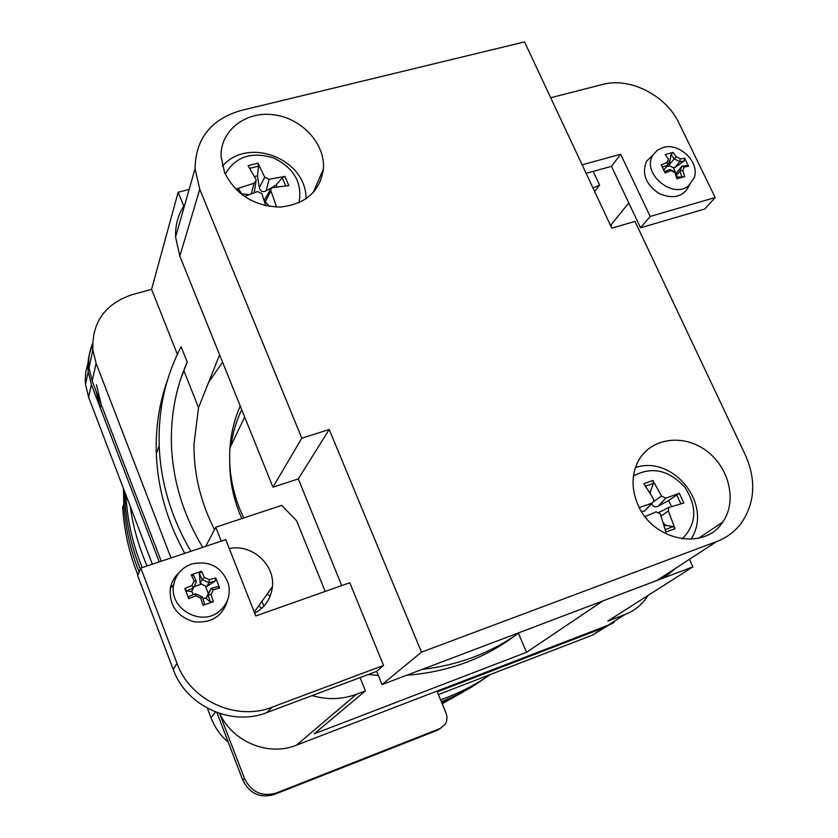 <?xml version="1.0" encoding="UTF-8"?>
<svg xmlns="http://www.w3.org/2000/svg" width="838" height="838" viewBox="0 0 838 838"><rect width="100%" height="100%" fill="white"/><g stroke="black" fill="none" stroke-linecap="round" stroke-linejoin="round"><path stroke-width="1.26" d="M95.878 390.634L100.277 407.876L159.23 561.879L91.373 384.632L88.22 371.622C87.288 362.445 88.734 353.741 92.557 345.518M219.797 713.526C232.597 741.965 268.474 756.641 296.484 745.171L607.979 625.274L604.439 627.505L614.181 622.341L604.439 627.505L437.258 691.895L604.439 627.505L592.257 635.194L605.926 626.908M88.053 362.854L85.769 371.873L85.225 379.666L85.507 384.38L88.587 397.16L152.348 564.184M207.342 708.236L210.956 717.695C214.675 727.3 220.446 735.471 228.271 742.227M438.368 694.566L592.257 635.194M241.815 518.586C233.844 500.569 229.822 482.112 229.748 463.236M230.932 445.785C232.702 433.036 236.295 421.001 241.711 409.677M241.753 409.782L240.485 412.317M92.547 343.517C89.31 351.269 88.137 359.408 89.017 367.924L92.18 380.986L161.242 561.219L101.136 404.345L96.443 384.736M623.116 615.721L607.979 625.274L436.933 691.109L446.099 713.232L447.031 717.192L446.654 721.172L445.407 724.063L440.191 728.473L276.278 793.02C261.938 797.022 251.348 792.203 244.507 778.554L219.566 713.463M440.537 728.337L437.426 730.233L274.351 794.466C260.094 798.446 249.567 793.659 242.769 780.094L216.906 712.541M190.865 551.31C171.235 517.706 160.676 482.541 159.178 445.816C158.12 409.95 165.432 376.932 181.113 346.743L187.209 362.058C176.221 386.957 170.952 413.637 171.381 442.108C172.282 478.823 182.715 513.904 202.691 547.35M187.209 362.058L180.547 379.446M184.789 553.342C167.16 521.487 157.659 488.334 156.297 453.861C155.439 427.642 159.283 402.711 167.83 379.048M519.424 632.554C491.173 652.823 458.721 665.121 422.059 669.426M514.972 635.665C483.924 658.878 447.775 672.086 406.545 675.292M378.305 675.407L368.154 674.569M689.423 559.292L692.879 566.865L602.857 600.951L526.568 652.289L518.408 633.277M526.568 652.289L314.271 733.795L365.42 690.868L356.422 694.283C342.082 699.562 327.312 700.002 312.113 695.592M205.739 546.334L215.764 527.207L281.725 505.377L296.61 520.765L325.196 591.429M177.373 354.306L151.573 289.32L178.148 192.248L189.168 189.419M170.994 557.951L96.108 363.304L92.84 349.928C91.897 322.326 104.991 303.911 132.132 294.683L151.573 289.32M648.141 595.378L644.705 600.228C639.478 606.649 632.962 611.394 625.148 614.432L607.791 621.105L692.879 566.865M594.645 191.546L599.579 185.072L592.99 188.016M593.157 171.392L599.579 185.072M254.689 613.175C265.143 607.32 271.051 598.51 272.402 586.726C275.063 564.372 251.589 543.632 229.266 548.576M261.938 601.338L263.844 606.178M360.057 677.607L365.42 690.868M221.242 541.149L215.764 527.207M270.119 596.268L267.217 593.974M214.497 529.626C200.471 501.899 193.63 473.323 193.997 443.889L198.543 407.635L184.014 371.045M198.543 407.635L219.598 354.809M184.151 206.986L178.148 192.248M222.562 362.173L208.589 382.442M258.67 605.895L261.707 608.294M224.553 172.513L221.064 156.476C220.216 130.592 245.66 110.909 273.722 114.764C301.806 118.189 325.416 143.832 323.416 168.941C319.99 191.462 305.681 204.158 280.468 207.049C254.48 206.378 235.834 194.866 224.553 172.513M638.022 504.905C631.423 489.402 631.412 474.937 638.011 461.508C649.89 438.41 682.258 433.267 705.544 450.174C729.07 466.703 737.566 501.009 722.785 522.011C704.727 551.1 652.875 541.002 638.022 504.905M383.563 665.414L376.66 671.374L266.987 712.53C231.581 726.818 186.183 706.12 173.225 669.447L137.673 575.654L140.805 568.049L225.757 539.641L255.779 615.951L349.792 582.735L383.563 665.414L272.266 707.104C236.326 721.581 190.174 700.526 176.986 663.277L140.805 568.049M550.702 97.753L602.239 84.533C629.872 76.866 666.042 95.218 679.105 123.322L715.17 197.538L650.204 216.445L620.654 154.234L582.117 164.803M650.204 216.445L640.525 227.8L704.758 208.976L715.17 197.538M640.525 227.8L611.457 166.333L620.654 154.234M611.457 166.333L586.118 173.34M376.66 671.374L382.034 684.583L421.493 652.163L329.208 429.496L301.816 438.19L199.758 189.283L195.076 168.731C195.568 138.815 210.809 119.425 240.799 110.553L524.536 41.9L611.803 228.156L634.995 221.41L745.432 455.17C756.243 479.849 755.038 502.266 741.819 522.42C735.429 531.208 727.07 537.567 716.741 541.526L421.493 652.163M184.884 204.42C178.243 214.099 175.142 224.94 175.582 236.965L179.824 256.135L272.947 487.182L298.297 478.907L329.208 429.496M298.297 478.907L341.726 585.584M240.234 406.001C234.472 419.147 231.047 433.089 229.958 447.817C228.544 468.316 231.759 488.585 239.616 508.635L243.701 517.968M272.947 487.182L301.816 438.19M382.034 684.583L658.291 579.938L668.169 574.543L675.501 568.353M441.636 702.464L461.12 693.183L479.305 681.996L461.12 693.183L441.636 702.464L461.12 693.183L479.305 681.996M124.569 491.414L124.914 500.632C126.318 523.886 131.461 546.722 140.365 569.128C131.461 546.722 126.318 523.886 124.914 500.632C126.318 523.886 131.461 546.722 140.365 569.128M440.547 699.814L447.419 697.289C462.817 691.298 477.136 683.703 490.366 674.506M130.173 506.079C132.98 526.505 138.616 546.46 147.09 565.943M441.322 701.699C456.867 695.582 471.281 687.809 484.574 678.382M125.93 494.986L126.056 497.196C127.502 521.11 132.886 544.564 142.209 567.577M137.903 575.098C129.125 552.944 124.055 530.381 122.683 507.388L123.794 504.026C125.176 527.154 130.288 549.854 139.129 572.134C130.288 549.854 125.176 527.154 123.794 504.026L123.448 488.481L123.794 504.026L126.391 496.18M476.015 684.227L441.93 703.155L476.015 684.227M472.758 686.427L442.181 703.773M670.966 170.648L675.009 172.67L675.658 172.303L677.513 178.316L676.863 178.84L684.698 176.619L682.844 170.46L684.185 166.93L681.912 166.207L686.238 165.589L688.585 166.333L684.677 158.267L680.278 158.843L676.266 156.821L674.192 158.885L670.997 154.527L673.008 152.401L665.173 154.569L668.42 159.011L667.058 162.53L661.203 164.835L665.11 172.953L670.966 170.648L670.075 169.517L664.503 171.675M675.658 172.303L670.117 169.527M675.009 172.67L676.863 178.84M682.844 170.46L680.047 171.109L681.881 177.08L684.698 176.619M676.077 173.487L681.912 166.186L680.068 171.057M684.185 166.93L688.585 166.333M676.622 175.163L680.047 171.109M677.146 176.944L681.881 177.08M680.278 158.843L679.723 161.661L684.059 161.095L684.677 158.267M675.459 172.188L673.291 167.694L674.883 167.527L679.744 161.692L674.192 158.885L669.321 164.74L669.782 165.934L666.346 166.898M676.266 156.821L673.008 152.401M673.291 167.694L669.782 165.934M670.997 154.527L669.321 164.74M668.42 159.011L665.173 154.569M669.782 160.11L667.928 164.96L667.058 162.53M662.345 167.16L667.928 164.96M667.896 165.002L663.738 170.062M663.057 147.519C679.157 142.261 699.824 162.048 694.314 177.488L688.627 185.732C672.401 199.664 641.143 172.827 652.938 155.124L657.17 150.379L663.057 147.519M674.883 167.527L684.059 161.095M689.601 184.936C683.735 196.815 673.522 199.664 658.94 193.484C645.679 184.339 641.552 173.581 646.58 161.2L653.074 154.904M610.975 226.396L611.593 224.113L614.453 220.593M195.568 593.765L188.676 596.53L188.749 598.667L195.83 595.808L195.568 593.765M195.83 595.808L200.732 598.091L202.346 596.897L195.61 593.775M202.346 596.897L204.629 603.926L203.026 605.287L213.344 601.705L210.369 601.935L208.128 594.949L211.061 594.519L213.229 589.816L211.134 588.433L208.149 594.896M200.732 598.091L203.026 605.287M213.344 601.705L211.061 594.519M211.134 588.433L217.419 586.642L219.65 588.025L215.701 577.906L215.23 581.006L208.955 582.756L209.291 579.666L204.409 577.403L202.22 579.613L208.924 582.735M213.229 589.816L219.65 588.025M210.369 601.935L206.064 598.458L208.128 594.949M211.155 588.402L208.285 593.566L205.425 586.202L200.167 583.227L202.22 579.613M206.064 598.458L208.285 593.566M215.701 577.906L209.291 579.666M202.168 579.603L199.392 573.632L201.539 571.307L191.242 574.805L193.651 575.58L196.427 581.562L194.091 580.923L191.892 585.615L193.4 588.046L196.417 581.593M204.409 577.403L201.539 571.307M208.955 582.756L206.902 586.359L205.425 586.202M199.392 573.632L200.167 583.227M191.242 574.805L194.091 580.923M193.4 588.046L186.486 590.853L184.821 588.465L188.749 598.667M191.892 585.615L184.821 588.465M193.379 588.098L191.431 591.659L186.486 590.853M191.504 564.037C209.531 560.234 221.85 566.865 228.47 583.939C230.827 594.928 227.747 604.062 219.221 611.363C200.879 627.243 168.407 608.158 173.728 584.557C175.854 574.512 181.783 567.672 191.504 564.037M191.797 590.989L193.222 594.676M203.016 598.835L206.378 597.672M201.162 584.222L194.049 586.652M206.902 586.359L215.23 581.006M227.758 599.631C222.981 615.951 211.784 623.346 194.175 621.817C177.153 616.684 169.192 605.549 170.292 588.402C171.455 582.117 174.409 576.848 179.164 572.574M664.272 526.107L665.665 525.29L673.103 526.568L674.967 528.747L668.389 510.971L668.755 507.503L683.839 502.999L679.367 493.278L665.843 498.139L661.57 496.075L652.875 480.478L643.835 483.683L653.514 498.966L653.776 501.459L652.058 503.104L639.321 507.577M645.051 516.606L656.028 511.829L660.334 513.893L665.906 532.078L674.967 528.747M671.458 506.362L668.567 500.537L679.367 493.278M652.886 480.488L653.389 483.463L650.351 491.749L649.314 491.906M633.465 475.994C651.65 466.169 668.734 469.867 684.719 487.088C697.52 506.791 696.703 524.054 682.237 538.886M665.665 525.29L663.308 522.87M659.066 512.207L661.831 511.002M668.567 500.537L658.28 506.142C655.033 507.556 652.854 506.718 651.744 503.638M652.362 502.978L644.464 511.128L641.468 511.4M650.602 494.011L650.351 491.749M277.106 186.884L276.016 185.104L282.228 177.813L284.92 176.378L269.103 179.332L264.745 177.206L257.947 163.159L248.1 165.673L255.967 179.468L256.229 180.306L254.071 183.218L236.19 188.99L238.704 189.084L242.423 195.076M257.957 163.169L258.544 166.196L257.476 176.022L254.375 176.441M225.213 174.042C235.426 156.675 251.536 151.29 273.534 157.9C294.159 168.029 302.644 182.998 298.977 202.796M276.603 207.07L270.496 189.577L272.58 187.597L288.827 185.627L284.92 176.378M244.434 196.521L257.538 191.514L261.917 193.651L265.667 205.729M269.501 206.441L265.258 201.801L264.546 199.685L265.939 197.328M276.016 185.104L266.096 190.928C262.608 192.468 260.356 191.368 259.319 187.618L257.476 176.022M249.085 194.657L242.172 193.903M255.967 181.815L254.165 192.719M91.373 384.632L88.587 397.16M215.576 712.038L210.956 717.695M100.277 407.876L101.136 404.345M437.426 730.233L440.191 728.473M274.351 794.466L276.278 793.02M242.769 780.094L244.507 778.554M607.979 625.274L625.148 614.432M296.484 745.171L356.422 694.283M92.18 380.986L96.108 363.304M266.987 712.53L272.266 707.104M173.225 669.447L176.986 663.277M179.824 256.135L199.758 189.283M656.772 580.535L716.741 541.526M673.103 526.568L665.257 529.637M676.643 494.692L680.865 503.774M645.49 486.061L653.389 483.463M668.389 510.971L661.077 516.019M665.843 498.139L658.28 506.142M661.57 496.075L653.787 501.438M652.058 503.104L644.464 511.128M239.773 192.97L238.704 189.084M236.19 188.99L236.368 189.87M282.228 177.813L285.8 185.868M249.734 168.312L258.544 166.196M270.695 191.357L265.258 201.801M269.103 179.332L266.096 190.928M264.745 177.206L259.319 187.618M254.071 183.218L251.327 193.788M88.22 371.622L85.507 384.38M156.297 453.861L159.178 445.816M254.249 612.065L272.402 586.726M89.017 367.924L92.84 349.928M323.416 168.962L313.119 192.74M722.785 522.022L698.62 538.226M244.675 417.031L229.958 447.817M175.582 236.965L195.076 168.731M126.056 497.196L124.914 500.632M628.783 202.974L611.593 224.113M652.938 155.124L646.58 161.2M173.728 584.557L170.292 588.402M690.921 539.274C713.714 505.146 673.323 454.584 635.424 467.583M668.755 507.493L659.223 512.332M306.069 198.836C306.457 158.476 247.681 136.217 222.437 166.217M270.485 189.577L264.546 199.685"/></g></svg>
